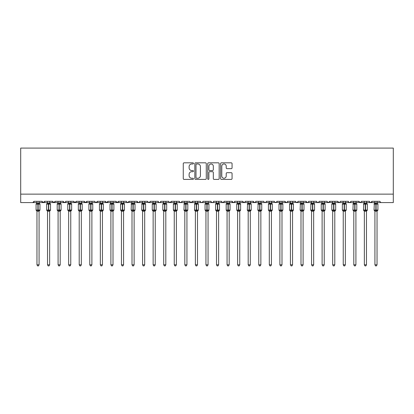 <?xml version="1.0" encoding="UTF-8"?>
<svg xmlns="http://www.w3.org/2000/svg" width="414" height="414" viewBox="0 0 414 414"><rect width="100%" height="100%" fill="white"/><g stroke="black" fill="none" stroke-linecap="round" stroke-linejoin="round"><path stroke-width="0.62" d="M193.483 163.401A0.58 0.58 0 0 0 192.903 162.821L184.09 162.821A0.828 0.828 0 0 0 183.262 163.649L183.262 178.579A0.828 0.828 0 0 0 184.09 179.407L192.903 179.407A0.58 0.58 0 0 0 193.483 178.827A0.58 0.58 0 0 0 192.903 178.248L191.76 178.248A2.655 2.655 0 0 1 189.105 175.593L189.105 174.346A2.655 2.655 0 0 1 191.76 171.691L192.903 171.691A0.58 0.58 0 0 0 193.483 171.111A0.58 0.58 0 0 0 192.903 170.532L191.76 170.532A2.655 2.655 0 0 1 189.105 167.877L189.105 166.635A2.655 2.655 0 0 1 191.76 163.98L192.903 163.98A0.58 0.58 0 0 0 193.483 163.401M231.235 168.669A0.828 0.828 0 0 0 232.068 167.836L232.068 163.649A0.828 0.828 0 0 0 231.235 162.821L221.449 162.821A0.828 0.828 0 0 0 220.621 163.649L220.621 178.579A0.828 0.828 0 0 0 221.449 179.407L231.235 179.407A0.828 0.828 0 0 0 232.068 178.579L232.068 173.518A0.828 0.828 0 0 0 231.235 172.69L227.048 172.69A0.828 0.828 0 0 0 226.22 173.518L226.22 176.028A2.22 2.22 0 0 1 224 178.248A2.22 2.22 0 0 1 221.785 176.028L221.785 166.2A2.22 2.22 0 0 1 224 163.98A2.22 2.22 0 0 1 226.22 166.2L226.22 167.836A0.828 0.828 0 0 0 227.048 168.669L231.235 168.669M20.7 194.135L393.3 194.135L393.3 148.088L20.7 148.088L20.7 202.586L32.742 202.586L34.005 201.318L42.031 201.318L42.497 202.296M206.275 163.649A0.828 0.828 0 0 0 205.447 162.821L195.662 162.821A0.828 0.828 0 0 0 194.828 163.649L194.828 178.579A0.828 0.828 0 0 0 195.662 179.407L205.447 179.407A0.828 0.828 0 0 0 206.275 178.579L206.275 163.649M208.552 162.821L218.338 162.821A0.828 0.828 0 0 1 219.172 163.649L219.172 178.579A0.828 0.828 0 0 1 218.338 179.407L214.152 179.407A0.828 0.828 0 0 1 213.324 178.579L213.324 172.524A0.828 0.828 0 0 0 212.496 171.691L209.717 171.691A0.828 0.828 0 0 0 208.889 172.524L208.889 178.827A0.58 0.58 0 0 1 208.304 179.407A0.58 0.58 0 0 1 207.724 178.827L207.724 163.649A0.828 0.828 0 0 1 208.552 162.821M39.076 202.586L43.299 202.586L42.031 201.318A1.268 1.268 0 0 0 43.299 202.586A1.268 1.268 0 0 0 44.567 201.318L52.594 201.318A1.268 1.268 0 0 0 53.861 202.586A1.268 1.268 0 0 0 55.129 201.318L63.156 201.318A1.268 1.268 0 0 0 64.424 202.586A1.268 1.268 0 0 0 65.691 201.318L73.718 201.318A1.268 1.268 0 0 0 74.986 202.586A1.268 1.268 0 0 0 76.254 201.318L84.28 201.318A1.268 1.268 0 0 0 85.548 202.586A1.268 1.268 0 0 0 86.816 201.318L94.842 201.318A1.268 1.268 0 0 0 96.105 202.586A1.268 1.268 0 0 0 97.373 201.318L105.399 201.318A1.268 1.268 0 0 0 106.667 202.586A1.268 1.268 0 0 0 107.935 201.318L115.961 201.318A1.268 1.268 0 0 0 117.229 202.586A1.268 1.268 0 0 0 118.497 201.318L126.524 201.318A1.268 1.268 0 0 0 127.791 202.586A1.268 1.268 0 0 0 129.059 201.318L137.086 201.318A1.268 1.268 0 0 0 138.354 202.586A1.268 1.268 0 0 0 139.621 201.318L147.648 201.318A1.268 1.268 0 0 0 148.916 202.586A1.268 1.268 0 0 0 150.178 201.318L158.205 201.318A1.268 1.268 0 0 0 159.473 202.586A1.268 1.268 0 0 0 160.741 201.318L168.767 201.318A1.268 1.268 0 0 0 170.035 202.586A1.268 1.268 0 0 0 171.303 201.318L179.329 201.318A1.268 1.268 0 0 0 180.597 202.586A1.268 1.268 0 0 0 181.865 201.318L189.891 201.318A1.268 1.268 0 0 0 191.159 202.586A1.268 1.268 0 0 0 192.427 201.318L200.454 201.318A1.268 1.268 0 0 0 201.721 202.586A1.268 1.268 0 0 0 202.984 201.318L211.016 201.318A1.268 1.268 0 0 0 212.278 202.586A1.268 1.268 0 0 0 213.546 201.318L221.573 201.318A1.268 1.268 0 0 0 222.841 202.586A1.268 1.268 0 0 0 224.109 201.318L232.135 201.318A1.268 1.268 0 0 0 233.403 202.586A1.268 1.268 0 0 0 234.671 201.318L242.697 201.318A1.268 1.268 0 0 0 243.965 202.586A1.268 1.268 0 0 0 245.233 201.318L253.259 201.318A1.268 1.268 0 0 0 254.527 202.586A1.268 1.268 0 0 0 255.795 201.318L263.821 201.318A1.268 1.268 0 0 0 265.084 202.586A1.268 1.268 0 0 0 266.352 201.318L274.378 201.318A1.268 1.268 0 0 0 275.646 202.586A1.268 1.268 0 0 0 276.914 201.318L284.941 201.318A1.268 1.268 0 0 0 286.209 202.586A1.268 1.268 0 0 0 287.476 201.318L295.503 201.318A1.268 1.268 0 0 0 296.771 202.586A1.268 1.268 0 0 0 298.039 201.318L306.065 201.318A1.268 1.268 0 0 0 307.333 202.586A1.268 1.268 0 0 0 308.601 201.318L316.627 201.318A1.268 1.268 0 0 0 317.895 202.586A1.268 1.268 0 0 0 319.158 201.318L327.184 201.318A1.268 1.268 0 0 0 328.452 202.586A1.268 1.268 0 0 0 329.72 201.318L337.746 201.318A1.268 1.268 0 0 0 339.014 202.586A1.268 1.268 0 0 0 340.282 201.318L348.309 201.318A1.268 1.268 0 0 0 349.576 202.586A1.268 1.268 0 0 0 350.844 201.318L358.871 201.318A1.268 1.268 0 0 0 360.139 202.586A1.268 1.268 0 0 0 361.406 201.318L369.433 201.318A1.268 1.268 0 0 0 370.701 202.586A1.268 1.268 0 0 0 371.969 201.318L379.995 201.318A1.268 1.268 0 0 0 381.258 202.586L380.445 202.286M369.433 201.318L369.893 202.296L370.701 202.586L371.969 201.318M361.406 201.318L361.168 202.053M350.844 201.318L350.379 202.296M348.309 201.318L348.774 202.296L349.576 202.586L350.705 201.892M340.282 201.318L340.049 202.053M334.791 202.586L339.014 202.586L337.746 201.318L338.212 202.296M324.229 202.586L328.452 202.586L329.72 201.318L329.259 202.296M319.158 201.318L318.697 202.296L317.895 202.586L316.762 201.892M303.105 202.586L307.333 202.586L306.065 201.318L306.526 202.296M298.039 201.318L297.573 202.296M295.503 201.318L295.969 202.296M287.476 201.318L287.244 202.053M281.986 202.586L286.209 202.586L284.941 201.318L285.406 202.296M276.914 201.318L276.454 202.296M266.352 201.318L265.891 202.296L265.084 202.586L264.272 202.286M255.795 201.318L255.557 202.053M250.299 202.586L254.527 202.586L253.259 201.318L253.72 202.296M245.233 201.318L244.767 202.296L243.965 202.586L242.697 201.318L243.158 202.296M234.671 201.318L234.205 202.296M229.18 202.586L233.403 202.586L232.135 201.318L232.373 202.053M224.109 201.318L223.648 202.296M221.573 201.318L222.039 202.296M211.016 201.318L211.476 202.296L212.278 202.586L213.096 202.286M202.984 201.318L202.524 202.296L201.721 202.586L200.904 202.286M186.931 202.586L191.159 202.586L192.427 201.318L191.961 202.296M181.865 201.318L181.399 202.296L180.597 202.586L179.469 201.892M179.329 201.318L179.795 202.296M168.767 201.318L169.233 202.296L170.035 202.586L171.303 201.318M160.741 201.318L160.28 202.296M158.205 201.318L158.671 202.296L159.473 202.586L160.29 202.286M150.178 201.318L149.718 202.296M147.648 201.318L148.108 202.296M134.126 202.586L138.354 202.586L137.086 201.318L137.546 202.296M123.569 202.586L127.791 202.586L129.059 201.318L128.594 202.296M113.006 202.586L117.229 202.586L118.497 201.318L118.031 202.296M102.444 202.586L106.667 202.586L107.935 201.318L107.474 202.296M91.882 202.586L96.105 202.586L97.373 201.318L96.912 202.296M94.842 201.318L95.303 202.296L96.105 202.586L100.333 202.586M81.32 202.586L85.548 202.586L86.816 201.318L86.35 202.296M89.771 202.586L85.548 202.586L84.28 201.318L84.741 202.296M70.758 202.586L74.986 202.586L76.254 201.318L75.788 202.296M79.209 202.586L74.986 202.586L73.718 201.318L74.178 202.296M60.201 202.586L64.424 202.586L63.156 201.318L63.621 202.296M47.527 202.586L43.299 202.586L44.567 201.318L44.107 202.296M393.3 194.135L393.3 202.586L377.035 202.586M32.742 202.586L34.005 201.318A1.268 1.268 0 0 1 32.742 202.586L36.965 202.586M49.639 202.586L53.861 202.586L55.129 201.318M58.084 202.586L53.861 202.586L52.594 201.318M68.646 202.586L64.424 202.586L65.552 201.892M110.895 202.586L106.667 202.586L105.399 201.318M121.452 202.586L117.229 202.586L115.961 201.318M132.014 202.586L126.974 202.286M142.576 202.586L138.354 202.586L139.166 202.286M144.688 202.586L149.728 202.286M153.139 202.586L148.916 202.586L147.782 201.892M195.382 202.586L191.159 202.586L190.026 201.892M218.618 202.586L222.841 202.586L223.974 201.892M227.069 202.586L222.841 202.586L221.713 201.892M237.626 202.586L233.403 202.586L234.22 202.286M258.75 202.586L254.527 202.586L255.34 202.286M271.424 202.586L276.464 202.286M279.874 202.586L274.834 202.286M290.431 202.586L286.209 202.586L287.026 202.286M292.548 202.586L297.588 202.286M300.994 202.586L296.771 202.586L295.643 201.892M311.556 202.586L307.333 202.586L308.145 202.286M332.68 202.586L327.64 202.286M343.242 202.586L339.014 202.586L339.832 202.286M355.916 202.586L360.956 202.286M364.361 202.586L360.139 202.586L358.871 201.318M196.572 163.98A0.58 0.58 0 0 0 195.993 164.56L195.993 177.663A0.58 0.58 0 0 0 196.572 178.248L197.773 178.248A2.655 2.655 0 0 0 200.428 175.593L200.428 166.635A2.655 2.655 0 0 0 197.773 163.98L196.572 163.98M213.324 166.242A2.22 2.22 0 0 0 211.104 164.022A2.22 2.22 0 0 0 208.889 166.242L208.889 169.704A0.828 0.828 0 0 0 209.717 170.532L212.496 170.532A0.828 0.828 0 0 0 213.324 169.704L213.324 166.242M39.941 203.988A0.424 0.424 0 0 1 39.961 204.128L39.687 203.729A0.424 0.424 0 0 1 39.806 203.802M36.965 211.311L36.075 210.043L39.961 210.043A0.424 0.424 0 0 1 39.687 210.436L39.076 211.311L39.961 210.043L39.961 204.128L36.075 204.128L36.075 210.043A0.424 0.424 0 0 0 36.354 210.436L36.66 210.126L39.563 210.395A0.931 0.885 0 0 0 39.076 211.176L36.965 211.176A0.931 0.885 0 0 0 36.479 210.395M36.965 202.995L39.076 202.995A0.931 0.885 180 0 0 39.563 203.771L36.66 204.045L36.354 203.729A0.424 0.424 0 0 0 36.075 204.128L36.479 203.771A0.931 0.885 180 0 0 36.965 202.995L36.965 201.318M39.076 211.171L39.076 264.81L36.965 264.81L36.965 211.171M39.076 201.318L39.076 203M36.66 204.045L36.965 203.036M39.076 203.036L39.382 204.045M36.66 210.126L36.965 211.135M39.382 210.126L39.076 211.135M39.076 264.81L38.44 265.912L37.596 265.912L36.965 264.81M50.503 203.988A0.424 0.424 0 0 1 50.524 204.128L50.249 203.729A0.424 0.424 0 0 1 50.368 203.802M47.527 211.311L46.637 210.043L50.524 210.043A0.424 0.424 0 0 1 50.249 210.436L49.639 211.311L50.524 210.043L50.524 204.128L46.637 204.128L46.637 210.043A0.424 0.424 0 0 0 46.917 210.436L47.217 210.126L50.125 210.395A0.931 0.885 0 0 0 49.639 211.176L47.527 211.176A0.931 0.885 0 0 0 47.036 210.395M47.527 202.995L49.639 202.995A0.931 0.885 180 0 0 50.125 203.771L47.217 204.045L46.917 203.729A0.424 0.424 0 0 0 46.637 204.128L47.036 203.771A0.931 0.885 180 0 0 47.527 202.995L47.527 201.318M61.065 203.988A0.424 0.424 0 0 1 61.086 204.128L60.811 203.729A0.424 0.424 0 0 1 60.93 203.802M58.084 211.311L57.199 210.043L61.086 210.043A0.424 0.424 0 0 1 60.811 210.436L60.201 211.311L61.086 210.043L61.086 204.128L57.199 204.128L57.199 210.043A0.424 0.424 0 0 0 57.479 210.436L57.779 210.126L60.687 210.395A0.931 0.885 0 0 0 60.201 211.176L58.084 211.176A0.931 0.885 0 0 0 57.598 210.395M58.084 202.995L60.201 202.995A0.931 0.885 180 0 0 60.687 203.771L57.779 204.045L57.479 203.729A0.424 0.424 0 0 0 57.199 204.128L57.598 203.771A0.931 0.885 180 0 0 58.084 202.995L58.084 201.318M71.622 203.988A0.424 0.424 0 0 1 71.648 204.128L71.368 203.729A0.424 0.424 0 0 1 71.493 203.802M68.646 211.311L67.761 210.043L71.648 210.043A0.424 0.424 0 0 1 71.368 210.436L70.758 211.311L71.648 210.043L71.648 204.128L67.761 204.128L67.761 210.043A0.424 0.424 0 0 0 68.036 210.436L68.341 210.126L71.249 210.395A0.931 0.885 0 0 0 70.758 211.176L68.646 211.176A0.931 0.885 0 0 0 68.16 210.395M68.646 202.995L70.758 202.995A0.931 0.885 180 0 0 71.249 203.771L68.341 204.045L68.036 203.729A0.424 0.424 0 0 0 67.761 204.128L68.16 203.771A0.931 0.885 180 0 0 68.646 202.995L68.646 201.318M82.184 203.988A0.424 0.424 0 0 1 82.21 204.128L78.324 204.128L78.324 210.043A0.424 0.424 0 0 0 78.598 210.436L78.903 210.126L81.812 210.395A0.931 0.885 0 0 0 81.32 211.176L79.209 211.176A0.931 0.885 0 0 0 78.722 210.395M79.209 211.311L78.324 210.043L82.21 210.043A0.424 0.424 0 0 1 81.931 210.436L81.32 211.311L82.21 210.043L82.21 204.128L81.32 202.86M79.209 202.995L81.32 202.995A0.931 0.885 180 0 0 81.812 203.771L78.903 204.045L78.598 203.729A0.424 0.424 0 0 0 78.324 204.128L78.722 203.771A0.931 0.885 180 0 0 79.209 202.995L79.209 201.318M49.639 211.171L49.639 264.81L47.527 264.81L47.527 211.171M49.639 201.318L49.639 203M47.217 204.045L47.527 203.036M49.639 203.036L49.944 204.045M47.217 210.126L47.527 211.135M49.944 210.126L49.639 211.135M49.639 264.81L49.002 265.912L48.159 265.912L47.527 264.81M60.201 211.171L60.201 264.81L58.084 264.81L58.084 211.171M60.201 201.318L60.201 203M57.779 204.045L58.084 203.036M60.201 203.036L60.506 204.045M57.779 210.126L58.084 211.135M60.506 210.126L60.201 211.135M60.201 264.81L59.564 265.912L58.721 265.912L58.084 264.81M70.758 211.171L70.758 264.81L68.646 264.81L68.646 211.171M70.758 201.318L70.758 203M68.341 204.045L68.646 203.036M70.763 203.036L71.068 204.045M68.341 210.126L68.646 211.135M71.068 210.126L70.763 211.135M70.758 264.81L70.126 265.912L69.283 265.912L68.646 264.81M81.32 211.171L81.32 264.81L79.209 264.81L79.209 211.171M81.32 201.318L81.32 203M78.903 204.045L79.209 203.036M81.32 203.036L81.63 204.045M78.903 210.126L79.209 211.135M81.63 210.126L81.32 211.135M81.32 264.81L80.689 265.912L79.845 265.912L79.209 264.81M92.746 203.988A0.424 0.424 0 0 1 92.772 204.128L88.886 204.128L88.886 210.043A0.424 0.424 0 0 0 89.16 210.436L89.465 210.126L92.369 210.395A0.931 0.885 0 0 0 91.882 211.176L89.771 211.176A0.931 0.885 0 0 0 89.284 210.395M89.771 211.311L88.886 210.043L92.772 210.043A0.424 0.424 0 0 1 92.493 210.436L91.882 211.311L92.772 210.043L92.772 204.128L91.882 202.86M89.771 202.995L91.882 202.995A0.931 0.885 180 0 0 92.369 203.771L89.465 204.045L89.16 203.729A0.424 0.424 0 0 0 88.886 204.128L89.284 203.771A0.931 0.885 180 0 0 89.771 202.995L89.771 201.318M91.882 211.171L91.882 264.81L89.771 264.81L89.771 211.171M91.882 201.318L91.882 203M89.465 204.045L89.771 203.036M91.882 203.036L92.187 204.045M89.465 210.126L89.771 211.135M92.187 210.126L91.882 211.135M91.882 264.81L91.251 265.912L90.402 265.912L89.771 264.81M103.309 203.988A0.424 0.424 0 0 1 103.329 204.128L103.055 203.729A0.424 0.424 0 0 1 103.174 203.802M100.333 211.311L99.443 210.043L103.329 210.043A0.424 0.424 0 0 1 103.055 210.436L102.444 211.311L103.329 210.043L103.329 204.128L99.443 204.128L99.443 210.043A0.424 0.424 0 0 0 99.722 210.436L100.028 210.126L102.931 210.395A0.931 0.885 0 0 0 102.444 211.176L100.333 211.176A0.931 0.885 0 0 0 99.841 210.395M100.333 202.995L102.444 202.995A0.931 0.885 180 0 0 102.931 203.771L100.028 204.045L99.722 203.729A0.424 0.424 0 0 0 99.443 204.128L99.841 203.771A0.931 0.885 180 0 0 100.333 202.995L100.333 201.318M102.444 211.171L102.444 264.81L100.333 264.81L100.333 211.171M102.444 201.318L102.444 203M100.028 204.045L100.333 203.036M102.444 203.036L102.75 204.045M100.028 210.126L100.333 211.135M102.75 210.126L102.444 211.135M102.444 264.81L101.808 265.912L100.964 265.912L100.333 264.81M113.871 203.988A0.424 0.424 0 0 1 113.891 204.128L110.005 204.128L110.005 210.043A0.424 0.424 0 0 0 110.284 210.436L110.585 210.126L113.493 210.395A0.931 0.885 0 0 0 113.006 211.176L110.895 211.176A0.931 0.885 0 0 0 110.403 210.395M110.895 211.311L110.005 210.043L113.891 210.043A0.424 0.424 0 0 1 113.617 210.436L113.006 211.311L113.891 210.043L113.891 204.128L113.006 202.86M110.895 202.995L113.006 202.995A0.931 0.885 180 0 0 113.493 203.771L110.585 204.045L110.284 203.729A0.424 0.424 0 0 0 110.005 204.128L110.403 203.771A0.931 0.885 180 0 0 110.895 202.995L110.895 201.318M113.006 211.171L113.006 264.81L110.895 264.81L110.895 211.171M113.006 201.318L113.006 203M110.585 204.045L110.89 203.036M113.006 203.036L113.312 204.045M110.585 210.126L110.89 211.135M113.312 210.126L113.006 211.135M113.006 264.81L112.37 265.912L111.526 265.912L110.895 264.81M124.433 203.988A0.424 0.424 0 0 1 124.454 204.128L124.174 203.729A0.424 0.424 0 0 1 124.298 203.802M121.452 211.311L120.567 210.043L124.454 210.043A0.424 0.424 0 0 1 124.174 210.436L123.569 211.311L124.454 210.043L124.454 204.128L120.567 204.128L120.567 210.043A0.424 0.424 0 0 0 120.847 210.436L121.147 210.126L124.055 210.395A0.931 0.885 0 0 0 123.569 211.176L121.452 211.176A0.931 0.885 0 0 0 120.966 210.395M121.452 202.995L123.569 202.995A0.931 0.885 180 0 0 124.055 203.771L121.147 204.045L120.847 203.729A0.424 0.424 0 0 0 120.567 204.128L120.966 203.771A0.931 0.885 180 0 0 121.452 202.995L121.452 201.318M123.569 211.171L123.569 264.81L121.452 264.81L121.452 211.171M123.569 201.318L123.569 203M121.147 204.045L121.452 203.036M123.569 203.036L123.874 204.045M121.147 210.126L121.452 211.135M123.874 210.126L123.569 211.135M123.569 264.81L122.932 265.912L122.089 265.912L121.452 264.81M134.99 203.988A0.424 0.424 0 0 1 135.016 204.128L134.736 203.729A0.424 0.424 0 0 1 134.861 203.802M132.014 211.311L131.129 210.043L135.016 210.043A0.424 0.424 0 0 1 134.736 210.436L134.126 211.311L135.016 210.043L135.016 204.128L131.129 204.128A0.424 0.424 0 0 1 131.404 203.729L131.129 210.043A0.424 0.424 0 0 0 131.404 210.436L131.709 210.126L134.617 210.395A0.931 0.885 0 0 0 134.126 211.176L132.014 211.176A0.931 0.885 0 0 0 131.528 210.395M132.014 202.995L134.126 202.995A0.931 0.885 180 0 0 134.617 203.771L134.436 204.045L131.528 203.771A0.931 0.885 180 0 0 132.014 202.995L132.014 201.318M134.126 211.171L134.126 264.81L132.014 264.81L132.014 211.171M134.126 201.318L134.126 203M131.709 204.045L132.014 203.036M134.131 203.036L134.436 204.045M131.709 210.126L132.014 211.135M134.436 210.126L134.131 211.135M134.126 264.81L133.494 265.912L132.651 265.912L132.014 264.81M145.552 203.988A0.424 0.424 0 0 1 145.578 204.128L145.298 203.729A0.424 0.424 0 0 1 145.423 203.802M142.576 211.311L141.691 210.043L145.578 210.043A0.424 0.424 0 0 1 145.298 210.436L144.688 211.311L145.578 210.043L145.578 204.128L141.691 204.128A0.424 0.424 0 0 1 141.966 203.729L141.691 210.043A0.424 0.424 0 0 0 141.966 210.436L142.271 210.126L145.174 210.395A0.931 0.885 0 0 0 144.688 211.176L142.576 211.176A0.931 0.885 0 0 0 142.09 210.395M142.576 202.995L144.688 202.995A0.931 0.885 180 0 0 145.174 203.771L144.993 204.045L142.09 203.771A0.931 0.885 180 0 0 142.576 202.995L142.576 201.318M144.688 211.171L144.688 264.81L142.576 264.81L142.576 211.171M144.688 201.318L144.688 203M142.271 204.045L142.576 203.036M144.688 203.036L144.993 204.045M142.271 210.126L142.576 211.135M144.993 210.126L144.688 211.135M144.688 264.81L144.056 265.912L143.213 265.912L142.576 264.81M156.114 203.988A0.424 0.424 0 0 1 156.135 204.128L155.861 203.729A0.424 0.424 0 0 1 155.98 203.802M153.139 211.311L152.248 210.043L156.135 210.043A0.424 0.424 0 0 1 155.861 210.436L155.25 211.311L156.135 210.043L156.135 204.128L152.248 204.128A0.424 0.424 0 0 1 152.528 203.729L152.248 204.128L152.248 210.043A0.424 0.424 0 0 0 152.528 210.436L152.833 210.126L155.736 210.395A0.931 0.885 0 0 0 155.25 211.176L153.139 211.176A0.931 0.885 0 0 0 152.652 210.395M153.139 202.995L155.25 202.995A0.931 0.885 180 0 0 155.736 203.771L155.555 204.045L152.652 203.771A0.931 0.885 180 0 0 153.139 202.995L153.139 201.318M155.25 211.171L155.25 264.81L153.139 264.81L153.139 211.171M155.25 201.318L155.25 203M152.833 204.045L153.139 203.036M155.25 203.036L155.555 204.045M152.833 210.126L153.139 211.135M155.555 210.126L155.25 211.135M155.25 264.81L154.613 265.912L153.77 265.912L153.139 264.81M166.676 203.988A0.424 0.424 0 0 1 166.697 204.128L166.423 203.729A0.424 0.424 0 0 1 166.542 203.802M163.701 211.311L162.811 210.043L166.697 210.043A0.424 0.424 0 0 1 166.423 210.436L165.812 211.311L166.697 210.043L166.697 204.128L162.811 204.128A0.424 0.424 0 0 1 163.09 203.729L162.811 204.128L162.811 210.043A0.424 0.424 0 0 0 163.09 210.436L163.39 210.126L166.299 210.395A0.931 0.885 0 0 0 165.812 211.176L163.701 211.176A0.931 0.885 0 0 0 163.209 210.395M163.701 202.995L165.812 202.995A0.931 0.885 180 0 0 166.299 203.771L166.117 204.045L163.209 203.771A0.931 0.885 180 0 0 163.701 202.995L163.701 201.318M165.812 211.171L165.812 264.81L163.701 264.81L163.701 211.171M165.812 201.318L165.812 203M163.39 204.045L163.701 203.036M165.812 203.036L166.117 204.045M163.39 210.126L163.701 211.135M166.117 210.126L165.812 211.135M165.812 264.81L165.176 265.912L164.332 265.912L163.701 264.81M177.239 203.988A0.424 0.424 0 0 1 177.259 204.128L176.98 203.729A0.424 0.424 0 0 1 177.104 203.802M174.258 211.311L173.373 210.043L177.259 210.043A0.424 0.424 0 0 1 176.98 210.436L176.374 211.311L177.259 210.043L177.259 204.128L173.373 204.128L173.373 210.043A0.424 0.424 0 0 0 173.652 210.436L173.952 210.126L176.861 210.395A0.931 0.885 0 0 0 176.374 211.176L174.258 211.176A0.931 0.885 0 0 0 173.771 210.395M174.258 202.995L176.374 202.995A0.931 0.885 180 0 0 176.861 203.771L173.952 204.045L173.652 203.729A0.424 0.424 0 0 0 173.373 204.128L173.771 203.771A0.931 0.885 180 0 0 174.258 202.995L174.258 201.318M176.374 211.171L176.374 264.81L174.258 264.81L174.258 211.171M176.374 201.318L176.374 203M173.952 204.045L174.258 203.036M176.374 203.036L176.68 204.045M173.952 210.126L174.258 211.135M176.68 210.126L176.374 211.135M176.374 264.81L175.738 265.912L174.894 265.912L174.258 264.81M187.796 203.988A0.424 0.424 0 0 1 187.821 204.128L183.935 204.128A0.424 0.424 0 0 1 184.209 203.729L183.935 210.043A0.424 0.424 0 0 0 184.209 210.436L184.515 210.126L187.423 210.395A0.931 0.885 0 0 0 186.931 211.176L184.82 211.176A0.931 0.885 0 0 0 184.333 210.395M184.82 211.311L183.935 210.043L187.821 210.043A0.424 0.424 0 0 1 187.542 210.436L186.931 211.311L187.821 210.043L187.821 204.128L186.931 202.86M184.82 202.995L186.931 202.995A0.931 0.885 180 0 0 187.423 203.771L187.242 204.045L184.333 203.771A0.931 0.885 180 0 0 184.82 202.995L184.82 201.318M186.931 211.171L186.931 264.81L184.82 264.81L184.82 211.171M186.931 201.318L186.931 203M184.515 204.045L184.82 203.036M186.937 203.036L187.242 204.045M184.515 210.126L184.82 211.135M187.242 210.126L186.937 211.135M186.931 264.81L186.3 265.912L185.456 265.912L184.82 264.81M198.358 203.988A0.424 0.424 0 0 1 198.384 204.128L198.104 203.729A0.424 0.424 0 0 1 198.228 203.802M195.382 211.311L194.497 210.043L198.384 210.043A0.424 0.424 0 0 1 198.104 210.436L197.494 211.311L198.384 210.043L198.384 204.128L194.497 204.128A0.424 0.424 0 0 1 194.771 203.729L194.497 210.043A0.424 0.424 0 0 0 194.771 210.436L195.077 210.126L197.985 210.395A0.931 0.885 0 0 0 197.494 211.176L195.382 211.176A0.931 0.885 0 0 0 194.896 210.395M195.382 202.995L197.494 202.995A0.931 0.885 180 0 0 197.985 203.771L197.799 204.045L194.896 203.771A0.931 0.885 180 0 0 195.382 202.995L195.382 201.318M197.494 211.171L197.494 264.81L195.382 264.81L195.382 211.171M197.494 201.318L197.494 203M195.077 204.045L195.382 203.036M197.494 203.036L197.799 204.045M195.077 210.126L195.382 211.135M197.799 210.126L197.494 211.135M197.494 264.81L196.862 265.912L196.019 265.912L195.382 264.81M208.92 203.988A0.424 0.424 0 0 1 208.946 204.128L208.666 203.729A0.424 0.424 0 0 1 208.785 203.802M205.944 211.311L205.054 210.043L208.946 210.043A0.424 0.424 0 0 1 208.666 210.436L208.056 211.311L208.946 210.043L208.946 204.128L205.054 204.128A0.424 0.424 0 0 1 205.334 203.729L205.054 204.128L205.054 210.043A0.424 0.424 0 0 0 205.334 210.436L205.639 210.126L208.542 210.395A0.931 0.885 0 0 0 208.056 211.176L205.944 211.176A0.931 0.885 0 0 0 205.458 210.395M205.944 202.995L208.056 202.995A0.931 0.885 180 0 0 208.542 203.771L208.361 204.045L205.458 203.771A0.931 0.885 180 0 0 205.944 202.995L205.944 201.318M219.482 203.988A0.424 0.424 0 0 1 219.503 204.128L219.229 203.729A0.424 0.424 0 0 1 219.348 203.802M216.506 211.311L215.616 210.043L219.503 210.043A0.424 0.424 0 0 1 219.229 210.436L218.618 211.311L219.503 210.043L219.503 204.128L215.616 204.128A0.424 0.424 0 0 1 215.896 203.729L215.616 204.128L215.616 210.043A0.424 0.424 0 0 0 215.896 210.436L216.201 210.126L219.104 210.395A0.931 0.885 0 0 0 218.618 211.176L216.506 211.176A0.931 0.885 0 0 0 216.015 210.395M216.506 202.995L218.618 202.995A0.931 0.885 180 0 0 219.104 203.771L218.923 204.045L216.015 203.771A0.931 0.885 180 0 0 216.506 202.995L216.506 201.318M230.044 203.988A0.424 0.424 0 0 1 230.065 204.128L229.791 203.729A0.424 0.424 0 0 1 229.91 203.802M227.069 211.311L226.179 210.043L230.065 210.043A0.424 0.424 0 0 1 229.791 210.436L229.18 211.311L230.065 210.043L230.065 204.128L226.179 204.128A0.424 0.424 0 0 1 226.458 203.729L226.179 204.128L226.179 210.043A0.424 0.424 0 0 0 226.458 210.436L226.758 210.126L229.666 210.395A0.931 0.885 0 0 0 229.18 211.176L227.069 211.176A0.931 0.885 0 0 0 226.577 210.395M227.069 202.995L229.18 202.995A0.931 0.885 180 0 0 229.666 203.771L229.485 204.045L226.577 203.771A0.931 0.885 180 0 0 227.069 202.995L227.069 201.318M240.601 203.988A0.424 0.424 0 0 1 240.627 204.128L240.348 203.729A0.424 0.424 0 0 1 240.472 203.802M237.626 211.311L236.741 210.043L240.627 210.043A0.424 0.424 0 0 1 240.348 210.436L239.742 211.311L240.627 210.043L240.627 204.128L236.741 204.128L236.741 210.043A0.424 0.424 0 0 0 237.02 210.436L237.32 210.126L240.229 210.395A0.931 0.885 0 0 0 239.742 211.176L237.626 211.176A0.931 0.885 0 0 0 237.139 210.395M237.626 202.995L239.742 202.995A0.931 0.885 180 0 0 240.229 203.771L237.32 204.045L237.02 203.729A0.424 0.424 0 0 0 236.741 204.128L237.139 203.771A0.931 0.885 180 0 0 237.626 202.995L237.626 201.318M251.163 203.988A0.424 0.424 0 0 1 251.189 204.128L250.91 203.729A0.424 0.424 0 0 1 251.034 203.802M248.188 211.311L247.303 210.043L251.189 210.043A0.424 0.424 0 0 1 250.91 210.436L250.299 211.311L251.189 210.043L251.189 204.128L247.303 204.128A0.424 0.424 0 0 1 247.577 203.729L247.303 210.043A0.424 0.424 0 0 0 247.577 210.436L247.882 210.126L250.791 210.395A0.931 0.885 0 0 0 250.299 211.176L248.188 211.176A0.931 0.885 0 0 0 247.701 210.395M248.188 202.995L250.299 202.995A0.931 0.885 180 0 0 250.791 203.771L250.61 204.045L247.701 203.771A0.931 0.885 180 0 0 248.188 202.995L248.188 201.318M261.726 203.988A0.424 0.424 0 0 1 261.751 204.128L261.472 203.729A0.424 0.424 0 0 1 261.596 203.802M258.75 211.311L257.865 210.043L261.751 210.043A0.424 0.424 0 0 1 261.472 210.436L260.861 211.311L261.751 210.043L261.751 204.128L257.865 204.128A0.424 0.424 0 0 1 258.139 203.729L257.865 210.043A0.424 0.424 0 0 0 258.139 210.436L258.445 210.126L261.348 210.395A0.931 0.885 0 0 0 260.861 211.176L258.75 211.176A0.931 0.885 0 0 0 258.264 210.395M258.75 202.995L260.861 202.995A0.931 0.885 180 0 0 261.348 203.771L261.167 204.045L258.264 203.771A0.931 0.885 180 0 0 258.75 202.995L258.75 201.318M272.288 203.988A0.424 0.424 0 0 1 272.308 204.128L272.034 203.729A0.424 0.424 0 0 1 272.153 203.802M269.312 211.311L268.422 210.043L272.308 210.043A0.424 0.424 0 0 1 272.034 210.436L271.424 211.311L272.308 210.043L272.308 204.128L268.422 204.128A0.424 0.424 0 0 1 268.702 203.729L268.422 204.128L268.422 210.043A0.424 0.424 0 0 0 268.702 210.436L269.007 210.126L271.91 210.395A0.931 0.885 0 0 0 271.424 211.176L269.312 211.176A0.931 0.885 0 0 0 268.826 210.395M269.312 202.995L271.424 202.995A0.931 0.885 180 0 0 271.91 203.771L271.729 204.045L268.826 203.771A0.931 0.885 180 0 0 269.312 202.995L269.312 201.318M282.85 203.988A0.424 0.424 0 0 1 282.871 204.128L282.596 203.729A0.424 0.424 0 0 1 282.715 203.802M279.874 211.311L278.984 210.043L282.871 210.043A0.424 0.424 0 0 1 282.596 210.436L281.986 211.311L282.871 210.043L282.871 204.128L278.984 204.128A0.424 0.424 0 0 1 279.264 203.729L278.984 204.128L278.984 210.043A0.424 0.424 0 0 0 279.264 210.436L279.564 210.126L282.472 210.395A0.931 0.885 0 0 0 281.986 211.176L279.874 211.176A0.931 0.885 0 0 0 279.383 210.395M279.874 202.995L281.986 202.995A0.931 0.885 180 0 0 282.472 203.771L282.291 204.045L279.383 203.771A0.931 0.885 180 0 0 279.874 202.995L279.874 201.318M293.412 203.988A0.424 0.424 0 0 1 293.433 204.128L293.153 203.729A0.424 0.424 0 0 1 293.278 203.802M290.431 211.311L289.546 210.043L293.433 210.043A0.424 0.424 0 0 1 293.153 210.436L292.548 211.311L293.433 210.043L293.433 204.128L289.546 204.128A0.424 0.424 0 0 1 289.826 203.729L289.546 204.128L289.546 210.043A0.424 0.424 0 0 0 289.826 210.436L290.126 210.126L293.034 210.395A0.931 0.885 0 0 0 292.548 211.176L290.431 211.176A0.931 0.885 0 0 0 289.945 210.395M290.431 202.995L292.548 202.995A0.931 0.885 180 0 0 293.034 203.771L292.853 204.045L289.945 203.771A0.931 0.885 180 0 0 290.431 202.995L290.431 201.318M303.969 203.988A0.424 0.424 0 0 1 303.995 204.128L303.716 203.729A0.424 0.424 0 0 1 303.84 203.802M300.994 211.311L300.109 210.043L303.995 210.043A0.424 0.424 0 0 1 303.716 210.436L303.105 211.311L303.995 210.043L303.995 204.128L300.109 204.128A0.424 0.424 0 0 1 300.383 203.729L300.109 210.043A0.424 0.424 0 0 0 300.383 210.436L300.688 210.126L303.597 210.395A0.931 0.885 0 0 0 303.105 211.176L300.994 211.176A0.931 0.885 0 0 0 300.507 210.395M300.994 202.995L303.105 202.995A0.931 0.885 180 0 0 303.597 203.771L303.415 204.045L300.507 203.771A0.931 0.885 180 0 0 300.994 202.995L300.994 201.318M314.531 203.988A0.424 0.424 0 0 1 314.557 204.128L314.278 203.729A0.424 0.424 0 0 1 314.402 203.802M311.556 211.311L310.671 210.043L314.557 210.043A0.424 0.424 0 0 1 314.278 210.436L313.667 211.311L314.557 210.043L314.557 204.128L310.671 204.128A0.424 0.424 0 0 1 310.945 203.729L310.671 210.043A0.424 0.424 0 0 0 310.945 210.436L311.25 210.126L314.159 210.395A0.931 0.885 0 0 0 313.667 211.176L311.556 211.176A0.931 0.885 0 0 0 311.069 210.395M311.556 202.995L313.667 202.995A0.931 0.885 180 0 0 314.159 203.771L313.972 204.045L311.069 203.771A0.931 0.885 180 0 0 311.556 202.995L311.556 201.318M325.094 203.988A0.424 0.424 0 0 1 325.114 204.128L321.228 204.128A0.424 0.424 0 0 1 321.507 203.729L321.228 204.128L321.228 210.043A0.424 0.424 0 0 0 321.507 210.436L321.813 210.126L324.716 210.395A0.931 0.885 0 0 0 324.229 211.176L322.118 211.176A0.931 0.885 0 0 0 321.631 210.395M322.118 211.311L321.228 210.043L325.114 210.043A0.424 0.424 0 0 1 324.84 210.436L324.229 211.311L325.114 210.043L325.114 204.128L324.229 202.86M322.118 202.995L324.229 202.995A0.931 0.885 180 0 0 324.716 203.771L324.535 204.045L321.631 203.771A0.931 0.885 180 0 0 322.118 202.995L322.118 201.318M335.656 203.988A0.424 0.424 0 0 1 335.676 204.128L335.402 203.729A0.424 0.424 0 0 1 335.521 203.802M332.68 211.311L331.79 210.043L335.676 210.043A0.424 0.424 0 0 1 335.402 210.436L334.791 211.311L335.676 210.043L335.676 204.128L331.79 204.128A0.424 0.424 0 0 1 332.069 203.729L331.79 204.128L331.79 210.043A0.424 0.424 0 0 0 332.069 210.436L332.37 210.126L335.278 210.395A0.931 0.885 0 0 0 334.791 211.176L332.68 211.176A0.931 0.885 0 0 0 332.188 210.395M332.68 202.995L334.791 202.995A0.931 0.885 180 0 0 335.278 203.771L335.097 204.045L332.188 203.771A0.931 0.885 180 0 0 332.68 202.995L332.68 201.318M346.218 203.988A0.424 0.424 0 0 1 346.239 204.128L345.964 203.729A0.424 0.424 0 0 1 346.083 203.802M343.242 211.311L342.352 210.043L346.239 210.043A0.424 0.424 0 0 1 345.964 210.436L345.354 211.311L346.239 210.043L346.239 204.128L342.352 204.128L342.352 210.043A0.424 0.424 0 0 0 342.632 210.436L342.932 210.126L345.84 210.395A0.931 0.885 0 0 0 345.354 211.176L343.242 211.176A0.931 0.885 0 0 0 342.751 210.395M343.242 202.995L345.354 202.995A0.931 0.885 180 0 0 345.84 203.771L342.932 204.045L342.632 203.729A0.424 0.424 0 0 0 342.352 204.128L342.751 203.771A0.931 0.885 180 0 0 343.242 202.995L343.242 201.318M208.056 211.171L208.056 264.81L205.944 264.81L205.944 211.171M208.056 201.318L208.056 203M205.639 204.045L205.944 203.036M208.056 203.036L208.361 204.045M205.639 210.126L205.944 211.135M208.361 210.126L208.056 211.135M208.056 264.81L207.424 265.912L206.576 265.912L205.944 264.81M218.618 211.171L218.618 264.81L216.506 264.81L216.506 211.171M218.618 201.318L218.618 203M216.201 204.045L216.506 203.036M218.618 203.036L218.923 204.045M216.201 210.126L216.506 211.135M218.923 210.126L218.618 211.135M218.618 264.81L217.981 265.912L217.138 265.912L216.506 264.81M229.18 211.171L229.18 264.81L227.069 264.81L227.069 211.171M229.18 201.318L229.18 203M226.758 204.045L227.063 203.036M229.18 203.036L229.485 204.045M226.758 210.126L227.063 211.135M229.485 210.126L229.18 211.135M229.18 264.81L228.544 265.912L227.7 265.912L227.069 264.81M239.742 211.171L239.742 264.81L237.626 264.81L237.626 211.171M239.742 201.318L239.742 203M237.32 204.045L237.626 203.036M239.742 203.036L240.048 204.045M237.32 210.126L237.626 211.135M240.048 210.126L239.742 211.135M239.742 264.81L239.106 265.912L238.262 265.912L237.626 264.81M250.299 211.171L250.299 264.81L248.188 264.81L248.188 211.171M250.299 201.318L250.299 203M247.882 204.045L248.188 203.036M250.299 203.036L250.61 204.045M247.882 210.126L248.188 211.135M250.61 210.126L250.299 211.135M250.299 264.81L249.668 265.912L248.824 265.912L248.188 264.81M260.861 211.171L260.861 264.81L258.75 264.81L258.75 211.171M260.861 201.318L260.861 203M258.445 204.045L258.75 203.036M260.861 203.036L261.167 204.045M258.445 210.126L258.75 211.135M261.167 210.126L260.861 211.135M260.861 264.81L260.23 265.912L259.387 265.912L258.75 264.81M271.424 211.171L271.424 264.81L269.312 264.81L269.312 211.171M271.424 201.318L271.424 203M269.007 204.045L269.312 203.036M271.424 203.036L271.729 204.045M269.007 210.126L269.312 211.135M271.729 210.126L271.424 211.135M271.424 264.81L270.787 265.912L269.944 265.912L269.312 264.81M281.986 211.171L281.986 264.81L279.874 264.81L279.874 211.171M281.986 201.318L281.986 203M279.564 204.045L279.869 203.036M281.986 203.036L282.291 204.045M279.564 210.126L279.869 211.135M282.291 210.126L281.986 211.135M281.986 264.81L281.349 265.912L280.506 265.912L279.874 264.81M292.548 211.171L292.548 264.81L290.431 264.81L290.431 211.171M292.548 201.318L292.548 203M290.126 204.045L290.431 203.036M292.548 203.036L292.853 204.045M290.126 210.126L290.431 211.135M292.853 210.126L292.548 211.135M292.548 264.81L291.911 265.912L291.068 265.912L290.431 264.81M303.105 211.171L303.105 264.81L300.994 264.81L300.994 211.171M303.105 201.318L303.105 203M300.688 204.045L300.994 203.036M303.11 203.036L303.415 204.045M300.688 210.126L300.994 211.135M303.415 210.126L303.11 211.135M303.105 264.81L302.474 265.912L301.63 265.912L300.994 264.81M313.667 211.171L313.667 264.81L311.556 264.81L311.556 211.171M313.667 201.318L313.667 203M311.25 204.045L311.556 203.036M313.667 203.036L313.972 204.045M311.25 210.126L311.556 211.135M313.972 210.126L313.667 211.135M313.667 264.81L313.036 265.912L312.192 265.912L311.556 264.81M324.229 211.171L324.229 264.81L322.118 264.81L322.118 211.171M324.229 201.318L324.229 203M321.813 204.045L322.118 203.036M324.229 203.036L324.535 204.045M321.813 210.126L322.118 211.135M324.535 210.126L324.229 211.135M324.229 264.81L323.598 265.912L322.749 265.912L322.118 264.81M334.791 211.171L334.791 264.81L332.68 264.81L332.68 211.171M334.791 201.318L334.791 203M332.37 204.045L332.68 203.036M334.791 203.036L335.097 204.045M332.37 210.126L332.68 211.135M335.097 210.126L334.791 211.135M334.791 264.81L334.155 265.912L333.311 265.912L332.68 264.81M345.354 211.171L345.354 264.81L343.242 264.81L343.242 211.171M345.354 201.318L345.354 203M342.932 204.045L343.237 203.036M345.354 203.036L345.659 204.045M342.932 210.126L343.237 211.135M345.659 210.126L345.354 211.135M345.354 264.81L344.717 265.912L343.874 265.912L343.242 264.81M356.775 203.988A0.424 0.424 0 0 1 356.801 204.128L356.521 203.729A0.424 0.424 0 0 1 356.645 203.802M353.799 211.311L352.914 210.043L356.801 210.043A0.424 0.424 0 0 1 356.521 210.436L355.916 211.311L356.801 210.043L356.801 204.128L352.914 204.128A0.424 0.424 0 0 1 353.189 203.729L352.914 210.043A0.424 0.424 0 0 0 353.189 210.436L353.494 210.126L356.402 210.395A0.931 0.885 0 0 0 355.916 211.176L353.799 211.176A0.931 0.885 0 0 0 353.313 210.395M353.799 202.995L355.916 202.995A0.931 0.885 180 0 0 356.402 203.771L356.221 204.045L353.313 203.771A0.931 0.885 180 0 0 353.799 202.995L353.799 201.318M355.916 211.171L355.916 264.81L353.799 264.81L353.799 211.171M355.916 201.318L355.916 203M353.494 204.045L353.799 203.036M355.916 203.036L356.221 204.045M353.494 210.126L353.799 211.135M356.221 210.126L355.916 211.135M355.916 264.81L355.279 265.912L354.436 265.912L353.799 264.81M367.337 203.988A0.424 0.424 0 0 1 367.363 204.128L363.476 204.128A0.424 0.424 0 0 1 363.751 203.729L363.476 210.043A0.424 0.424 0 0 0 363.751 210.436L364.056 210.126L366.964 210.395A0.931 0.885 0 0 0 366.473 211.176L364.361 211.176A0.931 0.885 0 0 0 363.875 210.395M364.361 211.311L363.476 210.043L367.363 210.043A0.424 0.424 0 0 1 367.083 210.436L366.473 211.311L367.363 210.043L367.363 204.128L366.473 202.86M364.361 202.995L366.473 202.995A0.931 0.885 180 0 0 366.964 203.771L366.783 204.045L363.875 203.771A0.931 0.885 180 0 0 364.361 202.995L364.361 201.318M366.473 211.171L366.473 264.81L364.361 264.81L364.361 211.171M366.473 201.318L366.473 203M364.056 204.045L364.361 203.036M366.473 203.036L366.783 204.045M364.056 210.126L364.361 211.135M366.783 210.126L366.473 211.135M366.473 264.81L365.841 265.912L364.998 265.912L364.361 264.81M377.899 203.988A0.424 0.424 0 0 1 377.925 204.128L377.646 203.729A0.424 0.424 0 0 1 377.765 203.802M374.924 211.311L374.039 210.043L377.925 210.043A0.424 0.424 0 0 1 377.646 210.436L377.035 211.311L377.925 210.043L377.925 204.128L374.039 204.128A0.424 0.424 0 0 1 374.313 203.729L374.039 210.043A0.424 0.424 0 0 0 374.313 210.436L374.618 210.126L377.521 210.395A0.931 0.885 0 0 0 377.035 211.176L374.924 211.176A0.931 0.885 0 0 0 374.437 210.395M374.924 202.995L377.035 202.995A0.931 0.885 180 0 0 377.521 203.771L377.34 204.045L374.437 203.771A0.931 0.885 180 0 0 374.924 202.995L374.924 201.318M377.035 211.171L377.035 264.81L374.924 264.81L374.924 211.171M377.035 201.318L377.035 203M374.618 204.045L374.924 203.036M377.035 203.036L377.34 204.045M374.618 210.126L374.924 211.135M377.34 210.126L377.035 211.135M377.035 264.81L376.404 265.912L375.56 265.912L374.924 264.81M37.891 202.912L37.891 211.259M38.145 211.259L38.145 202.912M48.454 202.912L48.454 211.259M48.707 211.259L48.707 202.912M59.016 202.912L59.016 211.259M59.269 211.259L59.269 202.912M69.578 202.912L69.578 211.259M69.831 211.259L69.831 202.912M80.14 202.912L80.14 211.259M80.394 211.259L80.394 202.912M90.702 202.912L90.702 211.259M90.956 211.259L90.956 202.912M101.259 202.912L101.259 211.259M101.513 211.259L101.513 202.912M111.821 202.912L111.821 211.259M112.075 211.259L112.075 202.912M122.384 202.912L122.384 211.259M122.637 211.259L122.637 202.912M132.946 202.912L132.946 211.259M133.199 211.259L133.199 202.912M143.508 202.912L143.508 211.259M143.761 211.259L143.761 202.912M154.065 202.912L154.065 211.259M154.318 211.259L154.318 202.912M164.627 202.912L164.627 211.259M164.881 211.259L164.881 202.912M175.189 202.912L175.189 211.259M175.443 211.259L175.443 202.912M185.751 202.912L185.751 211.259M186.005 211.259L186.005 202.912M196.314 202.912L196.314 211.259M196.567 211.259L196.567 202.912M206.876 202.912L206.876 211.259M207.124 211.259L207.124 202.912M217.433 202.912L217.433 211.259M217.686 211.259L217.686 202.912M227.995 202.912L227.995 211.259M228.249 211.259L228.249 202.912M238.557 202.912L238.557 211.259M238.811 211.259L238.811 202.912M249.119 202.912L249.119 211.259M249.373 211.259L249.373 202.912M259.681 202.912L259.681 211.259M259.935 211.259L259.935 202.912M270.238 202.912L270.238 211.259M270.492 211.259L270.492 202.912M280.801 202.912L280.801 211.259M281.054 211.259L281.054 202.912M291.363 202.912L291.363 211.259M291.616 211.259L291.616 202.912M301.925 202.912L301.925 211.259M302.179 211.259L302.179 202.912M312.487 202.912L312.487 211.259M312.741 211.259L312.741 202.912M323.044 202.912L323.044 211.259M323.298 211.259L323.298 202.912M333.606 202.912L333.606 211.259M333.86 211.259L333.86 202.912M344.169 202.912L344.169 211.259M344.422 211.259L344.422 202.912M354.731 202.912L354.731 211.259M354.984 211.259L354.984 202.912M365.293 202.912L365.293 211.259M365.546 211.259L365.546 202.912M375.855 202.912L375.855 211.259M376.109 211.259L376.109 202.912M155.25 202.586L163.701 202.586M165.812 202.586L174.258 202.586M176.374 202.586L184.82 202.586M197.494 202.586L205.944 202.586M208.056 202.586L216.506 202.586M239.742 202.586L248.188 202.586M260.861 202.586L269.312 202.586M313.667 202.586L322.118 202.586M345.354 202.586L353.799 202.586M366.473 202.586L374.924 202.586M36.075 210.043L36.075 204.128M36.354 203.729L36.965 202.86M39.687 203.729L39.076 202.86M46.637 210.043L46.637 204.128M46.917 203.729L47.527 202.86M50.249 203.729L49.639 202.86M57.199 210.043L57.199 204.128M57.479 203.729L58.084 202.86M60.811 203.729L60.201 202.86M67.761 210.043L67.761 204.128M68.036 203.729L68.646 202.86M71.368 203.729L70.758 202.86M78.324 210.043L78.324 204.128M78.598 203.729L79.209 202.86M88.886 210.043L88.886 204.128M89.16 203.729L89.771 202.86M99.443 210.043L99.443 204.128M99.722 203.729L100.333 202.86M103.055 203.729L102.444 202.86M110.005 210.043L110.005 204.128M110.284 203.729L110.895 202.86M120.567 210.043L120.567 204.128M120.847 203.729L121.452 202.86M124.174 203.729L123.569 202.86M131.404 203.729L132.014 202.86M134.736 203.729L134.126 202.86M141.966 203.729L142.576 202.86M145.298 203.729L144.688 202.86M156.135 210.043L156.135 204.128M152.528 203.729L153.139 202.86M155.861 203.729L155.25 202.86M163.09 203.729L163.701 202.86M166.423 203.729L165.812 202.86M177.259 210.043L177.259 204.128M173.373 210.043L173.373 204.128M173.652 203.729L174.258 202.86M176.98 203.729L176.374 202.86M184.209 203.729L184.82 202.86M198.384 210.043L198.384 204.128M194.771 203.729L195.382 202.86M198.104 203.729L197.494 202.86M208.946 210.043L208.946 204.128M219.503 210.043L219.503 204.128M240.627 210.043L240.627 204.128M205.334 203.729L205.944 202.86M208.666 203.729L208.056 202.86M215.896 203.729L216.506 202.86M219.229 203.729L218.618 202.86M226.458 203.729L227.069 202.86M229.791 203.729L229.18 202.86M236.741 210.043L236.741 204.128M237.02 203.729L237.626 202.86M240.348 203.729L239.742 202.86M247.577 203.729L248.188 202.86M250.91 203.729L250.299 202.86M258.139 203.729L258.75 202.86M261.472 203.729L260.861 202.86M268.702 203.729L269.312 202.86M272.034 203.729L271.424 202.86M279.264 203.729L279.874 202.86M282.596 203.729L281.986 202.86M289.826 203.729L290.431 202.86M293.153 203.729L292.548 202.86M300.383 203.729L300.994 202.86M303.716 203.729L303.105 202.86M310.945 203.729L311.556 202.86M314.278 203.729L313.667 202.86M321.507 203.729L322.118 202.86M332.069 203.729L332.68 202.86M335.402 203.729L334.791 202.86M342.352 210.043L342.352 204.128M342.632 203.729L343.242 202.86M345.964 203.729L345.354 202.86M353.189 203.729L353.799 202.86M356.521 203.729L355.916 202.86M363.751 203.729L364.361 202.86M377.925 210.043L377.925 204.128M374.313 203.729L374.924 202.86M377.646 203.729L377.035 202.86"/></g></svg>
